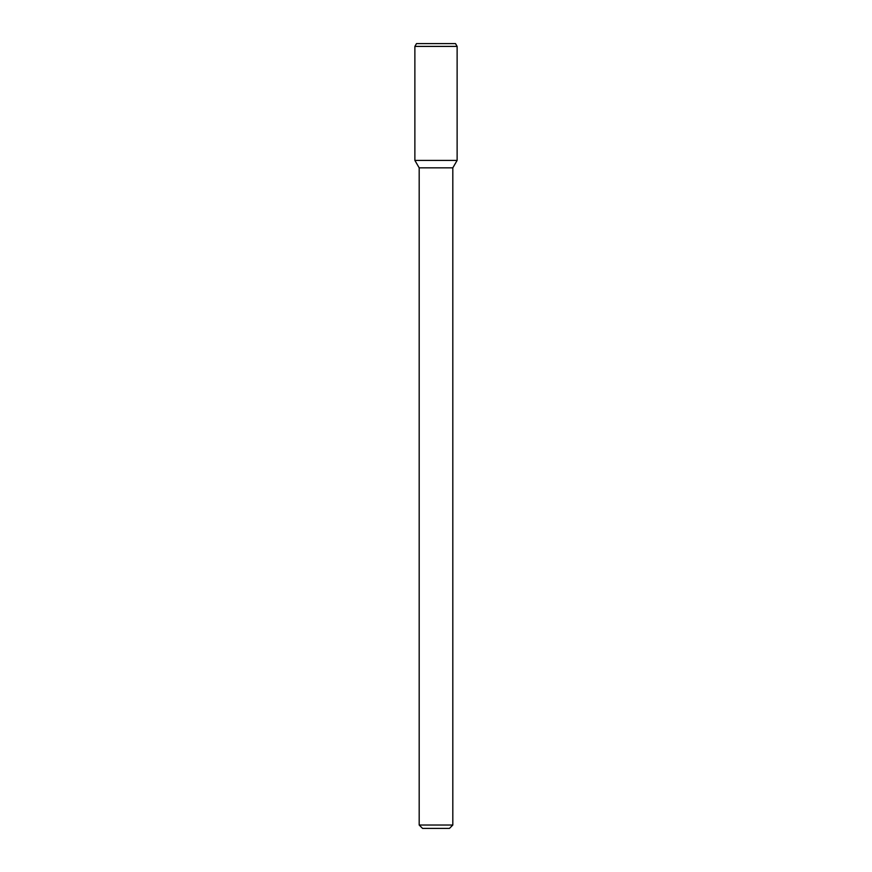 <?xml version="1.0" encoding="UTF-8"?>
<svg xmlns="http://www.w3.org/2000/svg" width="872" height="872" viewBox="0 0 872 872"><rect width="100%" height="100%" fill="white"/><g stroke="black" fill="none" stroke-linecap="round" stroke-linejoin="round"><path stroke-width="1.31" d="M452.819 825.032L419.181 825.032L422.549 828.4L449.451 828.4L452.819 825.032L452.819 167.849L457.124 160.394L457.124 46.401L414.876 46.401L414.876 160.394L457.124 160.394L414.876 160.394L419.181 167.849L452.819 167.849M414.876 46.401L416.5 43.6L455.5 43.6L457.124 46.401M419.181 825.032L419.181 167.849"/></g></svg>

